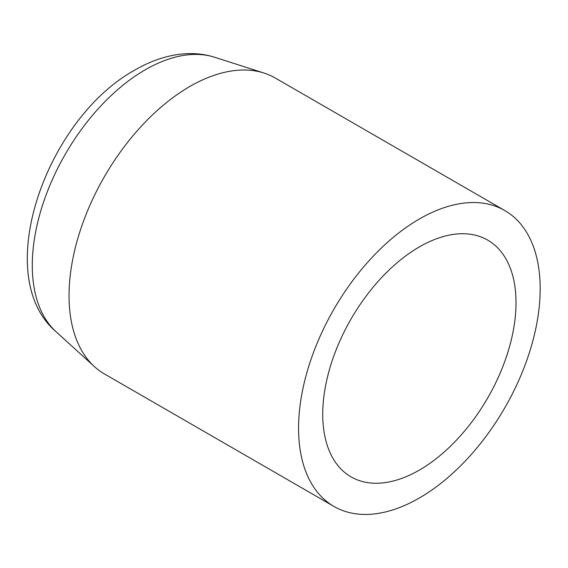 <?xml version="1.0" encoding="UTF-8"?>
<svg xmlns="http://www.w3.org/2000/svg" width="568" height="568" viewBox="0 0 568 568"><rect width="100%" height="100%" fill="white"/><g stroke="black" fill="none" stroke-linecap="round" stroke-linejoin="round"><path stroke-width="0.85" d="M419.376 246.895A136.675 78.909 120 0 0 332.33 457.226A136.675 78.909 120 0 0 419.376 470.084A136.675 78.909 120 0 0 513.593 328.957A136.675 78.909 120 0 0 461.358 233.732A136.675 78.909 120 0 0 419.376 246.895A136.675 78.909 120 0 0 332.33 457.226A136.675 78.909 120 0 0 419.376 470.084A136.675 78.909 120 0 0 513.593 328.957A136.675 78.909 120 0 0 461.358 233.732A136.675 78.909 120 0 0 419.376 246.895M504.796 210.536L275.267 78.015A170.847 98.64 120 0 0 263.95 73.023A170.847 98.64 120 0 0 189.847 86.478A170.847 98.64 120 0 0 81.345 227.285A170.847 98.64 120 0 0 94.444 366.623A170.847 98.64 120 0 0 104.427 373.929L333.956 506.443A170.847 98.64 120 0 0 419.376 497.987A170.847 98.64 120 0 0 530.988 347.431A170.847 98.64 120 0 0 504.796 210.536A170.847 98.64 120 0 0 419.376 218.992A170.847 98.64 120 0 0 307.764 369.548A170.847 98.64 120 0 0 333.956 506.443M145.223 69.8A159.714 92.215 120 0 0 43.786 201.441A159.714 92.215 120 0 0 56.033 331.698C-9.869 275.43 46.576 118.414 134.907 70.041C150.676 60.883 166.587 55.515 182.64 53.946C193.709 52.93 204.324 54.017 214.498 57.219A159.714 92.215 120 0 0 145.223 69.8M56.033 331.698L94.444 366.623M214.498 57.219L263.95 73.023"/></g></svg>
